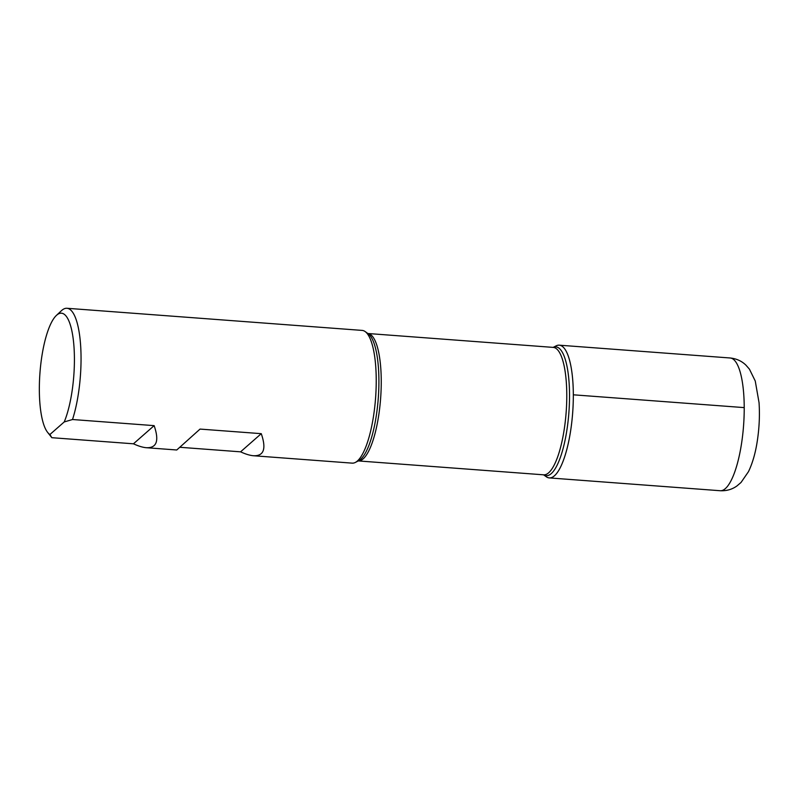 <?xml version="1.0" encoding="UTF-8"?>
<svg xmlns="http://www.w3.org/2000/svg" width="799" height="799" viewBox="0 0 799 799"><rect width="100%" height="100%" fill="white"/><g stroke="black" fill="none" stroke-linecap="round" stroke-linejoin="round"><path stroke-width="1.2" d="M56.379 315.435A61.233 16.979 -85.7 0 1 73.957 346.406A61.233 16.979 -85.7 0 1 64.23 421.942L49.918 434.506A61.233 16.979 -85.7 0 1 47.61 432.359L51.825 437.692L133.453 443.805C138.517 446.132 142.841 447.44 146.427 447.72C156.774 448.089 159.341 440.738 154.137 425.637L72.519 419.515A66.557 18.457 94.3 0 0 80.809 348.554A66.557 18.457 94.3 0 0 66.956 308.274A66.557 18.457 94.3 0 0 61.433 310.701L56.379 315.435A61.233 16.979 -85.7 0 0 39.95 372.993A61.233 16.979 -85.7 0 0 47.61 432.359M179.975 447.29L240.579 451.834C245.643 454.162 249.967 455.47 253.553 455.75L352.189 463.14A66.557 18.457 -85.7 0 0 355.325 462.441A66.557 18.457 -85.7 0 0 375.57 398.152A66.557 18.457 -85.7 0 0 365.133 331.555A66.557 18.457 -85.7 0 0 362.137 330.406L66.956 308.274M253.553 455.75C263.9 456.119 266.466 448.768 261.263 433.667L200.05 429.083L176.749 449.987L146.427 447.72M51.825 437.692L49.918 434.506M64.23 421.942L72.519 419.515M543.6 474.816A64.609 17.918 94.3 0 0 569.527 395.046A64.609 17.918 94.3 0 0 553.158 347.385L556.094 345.877A66.557 18.457 94.3 0 1 573.322 394.806A66.557 18.457 94.3 0 1 546.286 476.753L543.58 474.816M154.137 425.637L133.453 443.805M261.263 433.667L240.579 451.834M544.808 475.425A66.557 18.457 -85.7 0 0 549.283 477.912A66.557 18.457 -85.7 0 0 572.663 412.923A66.557 18.457 -85.7 0 0 559.23 345.178A66.557 18.457 -85.7 0 0 554.436 346.976M744.219 407.61L573.322 394.806M355.325 462.441L358.611 460.763A64.609 17.918 -85.7 0 0 378.267 398.351A64.609 17.918 -85.7 0 0 368.139 333.712L365.133 331.555M543.7 474.826A63.89 17.718 -85.7 0 0 566.141 412.434A63.89 17.718 -85.7 0 0 553.248 347.395L367.84 333.503A63.89 17.718 94.3 0 1 380.614 398.531A63.89 17.718 94.3 0 1 358.292 460.923L543.7 474.826M549.283 477.912L720.179 490.726A66.557 18.457 -85.7 0 0 743.559 425.737A66.557 18.457 -85.7 0 0 730.126 357.982L559.23 345.178M720.179 490.726C726.531 491.025 732.134 489.427 736.978 485.922L741.043 482.446L748.473 471.66C752.518 463.24 755.445 453.103 757.252 441.268C759.27 428.124 759.869 415.27 759.05 402.696L755.255 381.023L749.432 369.158L745.916 365.133C741.662 361.008 736.398 358.621 730.126 357.982"/></g></svg>
